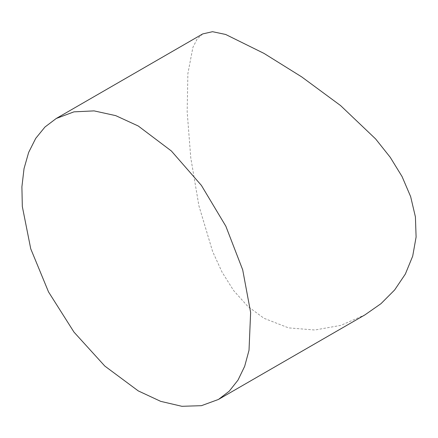 <?xml version="1.0" encoding="UTF-8"?>
<svg xmlns="http://www.w3.org/2000/svg" width="438" height="438" viewBox="0 0 438 438"><rect width="100%" height="100%" fill="white"/><g stroke="black" fill="none" stroke-linecap="round" stroke-linejoin="round"><path stroke-width="0.33" stroke-dasharray="2.19 1.64" d="M202.717 33.918L197.149 39.075L192.906 47.353L187.875 73.639L187.168 111.745L190.754 157.685L198.929 205.86L212.644 251.593L222.088 272.184L233.673 290.613L247.689 306.272L263.999 318.295L288.56 327.881L314.84 330.011L340.808 325.368L364.931 314.884"/><path stroke-width="0.66" d="M218.463 399.445L364.931 314.884L380.989 303.665L394.633 289.967L405.347 274.062L412.689 256.159L416.1 237.04L415.41 216.892L410.652 196.646L402.073 176.58L390.247 157.324L375.634 138.95L340.556 105.547L301.645 76.853L263.999 53.398L225.658 34.465L212.534 31.695L202.717 33.918L56.25 118.479L73.945 111.854L94.077 110.885L115.698 115.627L138.249 125.996L171.368 150.984L201.398 185.394L225.838 226.205L242.696 269.83L250.629 312.425L249.019 350.269L244.667 366.316L237.998 380.113L229.227 391.2L218.463 399.445L201.453 405.676L181.901 406.305L160.669 401.345L138.249 390.893L104.83 366.08L74 332.135L48.525 291.922L30.748 248.828L22.322 206.517L21.9 186.862L24.035 168.608L28.656 152.408L35.713 138.386L44.961 127.02L56.25 118.479"/></g></svg>
